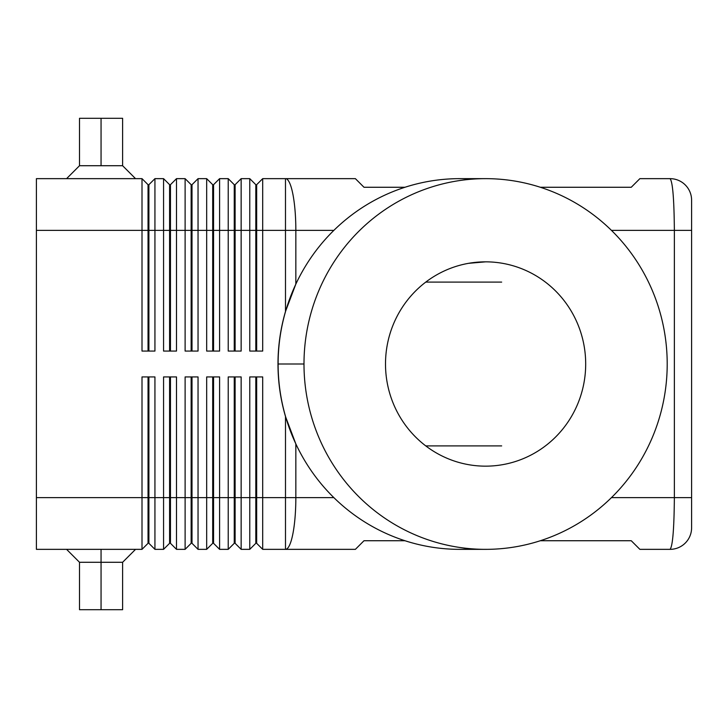 <?xml version="1.0" encoding="UTF-8"?>
<svg xmlns="http://www.w3.org/2000/svg" width="728" height="728" viewBox="0 0 728 728"><rect width="100%" height="100%" fill="white"/><g stroke="black" fill="none" stroke-linecap="round" stroke-linejoin="round"><path stroke-width="1.09" d="M631.249 187.269L540.34 187.269L631.249 187.269L639.876 178.651L670.051 178.651A21.549 21.549 48.8 0 1 691.6 200.2A21.549 21.549 -135.2 0 0 670.051 178.651C672.663 181.636 674.101 198.881 674.365 230.376L691.6 230.376L691.6 200.2M639.876 549.349L631.249 540.731L639.876 549.349L670.051 549.349A21.549 21.549 135.1 0 0 691.6 527.8L691.6 230.376M611.447 230.376L674.365 230.376L674.365 497.624C674.101 529.12 672.663 546.364 670.051 549.349A21.549 21.549 -44.9 0 0 691.6 527.8M302.975 457.621L302.875 457.439A184.994 181.245 -90 0 1 295.841 443.925L285.494 416.516C280.498 399.354 277.996 381.845 277.987 364C277.996 346.155 280.498 328.647 285.494 311.484L295.841 284.075A184.994 181.245 -90 0 1 302.875 270.57M333.861 497.624L295.841 497.624A51.724 10.356 90 0 1 285.494 549.349L355.382 549.349L364 540.731L404.968 540.731M355.382 178.651L364 187.269L355.382 178.651L262.699 178.651L256.666 184.684L262.699 178.651L262.699 230.376L333.206 230.376M148.903 184.684L154.937 178.651L148.903 184.684L148.903 351.069M148.903 376.931L148.903 543.315L154.937 549.349L154.937 376.931L142.006 376.931L142.006 497.624L36.4 497.624L36.4 178.651L142.006 178.651L142.006 351.069L154.937 351.069L154.937 178.651L163.563 178.651L163.563 351.069L176.494 351.069L176.494 178.651L170.461 184.684L176.494 178.651L185.112 178.651L185.112 351.069L198.043 351.069L198.043 178.651L192.01 184.684L198.043 178.651L206.67 178.651L206.67 351.069L219.601 351.069L219.601 178.651L213.559 184.684L219.601 178.651L228.219 178.651L228.219 351.069L241.15 351.069L241.15 178.651L235.117 184.684L241.15 178.651L249.768 178.651L249.768 351.069L262.699 351.069L262.699 230.376L256.666 230.376L256.666 351.069M148.039 351.069L148.039 184.684L142.006 178.651M170.461 184.684L170.461 351.069M169.597 351.069L169.597 184.684L163.563 178.651M192.01 184.684L192.01 351.069M191.146 351.069L191.146 184.684L185.112 178.651M213.559 184.684L213.559 351.069M212.703 351.069L212.703 184.684L206.67 178.651M235.117 184.684L235.117 351.069M234.252 351.069L234.252 184.684L228.219 178.651M256.666 184.684L256.666 230.376M255.81 351.069L255.81 184.684L249.768 178.651M36.4 497.624L36.4 549.349L142.006 549.349L148.039 543.315L142.006 549.349L142.006 497.624L148.039 497.624L148.039 543.315M235.117 376.931L235.117 543.315L241.15 549.349L241.15 376.931L228.219 376.931L228.219 549.349L219.601 549.349L219.601 376.931L206.67 376.931L206.67 549.349L198.043 549.349L198.043 376.931L185.112 376.931L185.112 549.349L176.494 549.349L176.494 376.931L163.563 376.931L163.563 549.349L154.937 549.349M241.15 549.349L249.768 549.349L249.768 497.624L235.117 497.624M256.666 376.931L256.666 543.315L262.699 549.349L262.699 376.931L249.768 376.931L249.768 497.624L255.81 497.624L255.81 543.315L249.768 549.349L255.81 543.315M262.699 549.349L285.494 549.349L285.494 497.624L256.666 497.624M176.494 549.349L170.461 543.315L170.461 376.931M169.597 543.315L163.563 549.349L169.597 543.315L169.597 497.624L148.903 497.624M198.043 549.349L192.01 543.315L192.01 376.931M191.146 543.315L185.112 549.349L191.146 543.315L191.146 497.624L170.461 497.624M219.601 549.349L213.559 543.315L213.559 376.931M212.703 543.315L206.67 549.349L212.703 543.315L212.703 497.624L192.01 497.624M234.252 543.315L228.219 549.349L234.252 543.315L234.252 497.624L213.559 497.624M425.771 282.1L501.665 282.1M501.665 445.9L425.771 445.9L501.665 445.9M540.34 540.731L631.249 540.731M404.968 187.269L364 187.269M286.95 179.161A51.724 10.356 90 0 1 295.841 230.376L295.841 284.075M466.539 549.221A185.349 181.6 -90 0 1 306.515 463.536A185.349 181.6 -90 0 1 278.114 364A185.349 181.6 -90 0 1 306.515 264.464A185.349 181.6 -90 0 1 466.539 178.779M667.203 364A185.349 181.6 -90 0 1 492.419 549.221A185.349 181.6 -90 0 1 303.995 364A185.349 181.6 -90 0 1 492.419 178.779A185.349 181.6 -90 0 1 667.203 364M485.594 261.843A102.157 100.091 90 0 0 477.832 262.144A102.157 100.091 90 0 0 385.512 362.808A102.157 100.091 90 0 0 475.502 465.638A102.157 100.091 90 0 0 485.594 466.157A102.157 100.091 90 0 0 585.685 364A102.157 100.091 90 0 0 485.594 261.843L468.614 263.318M79.525 609.7L122.595 609.7M79.507 609.7L79.507 562.28L122.613 562.28L122.613 609.7M122.595 165.72L79.507 165.72L79.507 118.3L122.613 118.3L122.613 165.72L122.613 118.3M255.81 376.931L255.81 497.624M234.252 376.931L234.252 497.624M212.703 376.931L212.703 497.624M191.146 376.931L191.146 497.624M169.597 376.931L169.597 497.624M148.039 376.931L148.039 497.624M611.447 497.624L691.6 497.624M285.485 178.651L285.494 311.484M148.903 230.376L169.597 230.376M36.4 230.376L148.039 230.376M170.461 230.376L191.146 230.376M192.01 230.376L212.703 230.376M213.559 230.376L234.252 230.376M235.117 230.376L255.81 230.376M285.494 416.516L285.494 497.624L295.841 497.624L295.841 443.925M303.995 364L278.114 364M101.055 609.7L101.055 549.349M101.055 165.72L101.055 118.3M485.594 549.349L459.714 549.349M135.544 549.349L122.613 562.28M79.507 165.72L66.576 178.651M459.714 178.651L485.594 178.651M79.507 562.28L66.576 549.349L79.507 562.28M135.544 178.651L122.613 165.72"/></g></svg>

